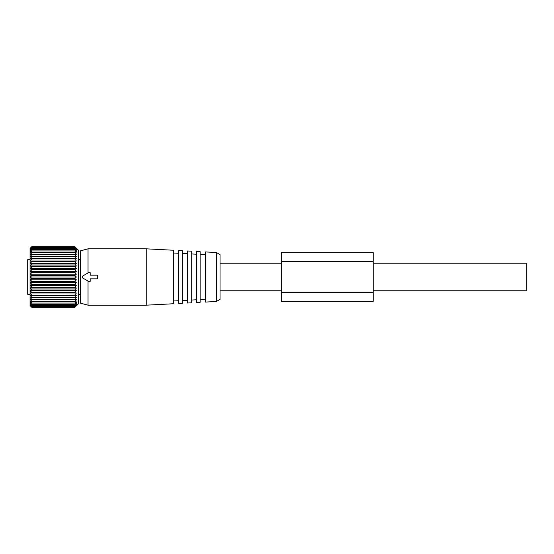 <?xml version="1.0" encoding="UTF-8"?>
<svg xmlns="http://www.w3.org/2000/svg" width="554" height="554" viewBox="0 0 554 554"><rect width="100%" height="100%" fill="white"/><g stroke="black" fill="none" stroke-linecap="round" stroke-linejoin="round"><path stroke-width="0.83" d="M373.167 263.219L526.3 263.219L526.3 290.781L373.167 290.781M30.075 259.694L27.7 259.694L27.7 294.306L30.075 294.306M75.794 248.704L76.355 249.39L74.825 248.4L76.355 250.346L74.825 249.542L76.355 251.558L74.825 250.941L76.355 253.012L74.825 252.603L76.355 254.702L74.825 254.494L76.355 256.599L74.825 256.599L76.355 258.697L30.311 258.697L31.834 256.599L30.311 256.599L31.834 254.494L30.311 254.702L31.834 252.603L30.311 253.012L31.834 250.941L30.311 251.558L31.834 249.542L30.311 250.346L31.834 248.4L30.311 249.39L31.834 247.534L30.311 248.704L31.834 246.952L30.311 248.289L31.834 246.662L30.075 248.379L30.075 305.621L31.834 307.338L74.825 307.338L76.355 305.711L74.825 307.048L76.355 305.296L74.825 306.466L76.355 304.61L74.825 305.6L76.355 303.654L74.825 304.458L76.355 302.442L74.825 303.059L76.355 300.988L74.825 301.397L76.355 299.298L74.825 299.506L76.355 297.401L74.825 297.401L76.355 295.303L74.825 295.095L76.355 293.031L74.825 292.616L76.355 290.601L74.825 289.991L76.355 288.038L74.825 287.235L76.355 285.372L74.825 284.382L31.834 284.382L30.311 285.372L31.834 287.235L74.825 287.235M30.311 305.85L31.834 307.338L30.311 305.711L31.834 307.048L74.825 307.048M30.311 297.401L31.834 297.401L30.311 297.401L31.834 299.506L30.311 299.298L31.834 301.397L30.311 300.988L31.834 303.059L30.311 302.442L31.834 304.458L30.311 303.654L31.834 305.6L30.311 304.61L31.834 306.466L30.311 305.296L31.834 307.048M76.355 295.303L30.311 295.303L31.834 297.401L76.355 297.401M30.311 295.303L74.825 295.095M76.355 293.031L30.311 293.031L31.834 295.095M30.311 293.031L31.834 292.616L74.825 292.616M76.355 290.601L30.311 290.601L31.834 292.616M30.311 290.601L31.834 289.991L74.825 289.991M76.355 288.038L30.311 288.038L31.834 289.991M30.311 288.038L31.834 287.235M76.355 305.85L78.308 303.897L78.308 250.103L76.355 248.15M31.834 306.466L74.825 306.466M31.834 305.6L74.825 305.6M31.834 304.458L74.825 304.458M31.834 303.059L74.825 303.059M31.834 301.397L74.825 301.397M31.834 299.506L74.825 299.506M76.355 285.372L30.311 285.372M76.355 258.697L74.825 258.905L76.355 260.969L74.825 261.384L76.355 263.399L74.825 264.009L76.355 265.962L74.825 266.765L76.355 268.628L74.825 269.618L76.355 271.37L74.825 272.54L76.355 274.175L74.825 275.511L76.355 277L74.825 278.489L76.355 279.825L74.825 281.46L76.355 282.63L30.311 282.63L31.834 284.382M30.311 282.63L31.834 281.46L74.825 281.46M76.355 279.825L30.311 279.825L31.834 281.46M30.311 279.825L31.834 278.489L74.825 278.489M76.355 277L30.311 277L31.834 278.489M30.311 277L31.834 275.511L74.825 275.511M76.355 274.175L30.311 274.175L31.834 275.511M30.311 274.175L31.834 272.54L74.825 272.54M76.355 271.37L30.311 271.37L31.834 272.54M30.311 271.37L31.834 269.618L74.825 269.618M76.355 268.628L30.311 268.628L31.834 269.618M30.311 268.628L31.834 266.765L74.825 266.765M76.355 265.962L30.311 265.962L31.834 266.765M30.311 265.962L31.834 264.009L74.825 264.009M76.355 263.399L30.311 263.399L31.834 264.009M30.311 263.399L31.834 261.384L74.825 261.384M76.355 260.969L30.311 260.969L31.834 261.384M30.311 260.969L31.834 258.905L74.825 258.905M30.311 258.697L31.834 258.905M30.311 256.599L76.355 256.599M30.311 248.15L31.834 246.662L74.825 246.662L76.355 248.289L74.825 246.952L76.355 248.704L74.825 247.534L76.355 249.39M30.311 248.704L30.664 248.289M76.355 282.63L74.825 284.382M31.834 254.494L74.825 254.494M31.834 252.603L74.825 252.603M31.834 250.941L74.825 250.941M31.834 249.542L74.825 249.542M31.834 248.4L74.825 248.4M31.834 247.534L74.825 247.534M31.834 246.952L74.825 246.952M89.256 272.229L82.83 275.94A1.226 1.226 0 0 0 82.83 278.06L89.256 281.771A0.609 0.609 0 0 0 90.177 281.245L90.177 278.835L96.915 278.835A0.609 0.609 0 0 0 97.532 278.226L97.532 275.774A0.609 0.609 0 0 0 96.915 275.165L90.177 275.165L90.177 272.755A0.609 0.609 0 0 0 89.256 272.229L90.177 272.755M89.256 281.771L90.177 281.245M216.358 301.501L220.035 299.382L220.035 254.618L216.358 252.499L205.333 251.918L205.333 302.082L216.358 301.501L216.358 252.499M200.126 251.648L200.126 302.352L196.455 302.546L196.455 251.454L200.126 251.648M191.248 251.184L191.248 302.816L187.571 303.01L187.571 250.99L191.248 251.184M182.363 250.72L182.363 303.28L178.686 303.474L178.686 250.526L182.363 250.72M173.485 250.249L173.485 303.751L146.235 305.178L146.235 248.822L173.485 250.249M88.038 281.065L88.038 305.178L146.235 305.178M88.038 305.178L80.378 303.128L80.378 250.872L88.038 248.822L88.038 272.935M281.287 252.499L281.287 301.501L373.167 301.501L373.167 261.689L281.287 261.689L373.167 261.689L373.167 252.499L281.287 252.499L373.167 252.499M281.287 292.311L373.167 292.311M220.035 290.781L281.287 290.781M220.035 263.219L281.287 263.219M78.308 259.694L80.378 259.694M78.308 294.306L80.378 294.306M205.333 299.319L200.126 299.589M205.333 254.681L200.126 254.411M196.455 299.783L191.248 300.06M196.455 254.217L191.248 253.94M187.571 300.247L182.363 300.524M187.571 253.753L182.363 253.476M178.686 300.718L173.485 300.988M178.686 253.282L173.485 253.012M88.038 248.822L146.235 248.822"/></g></svg>

